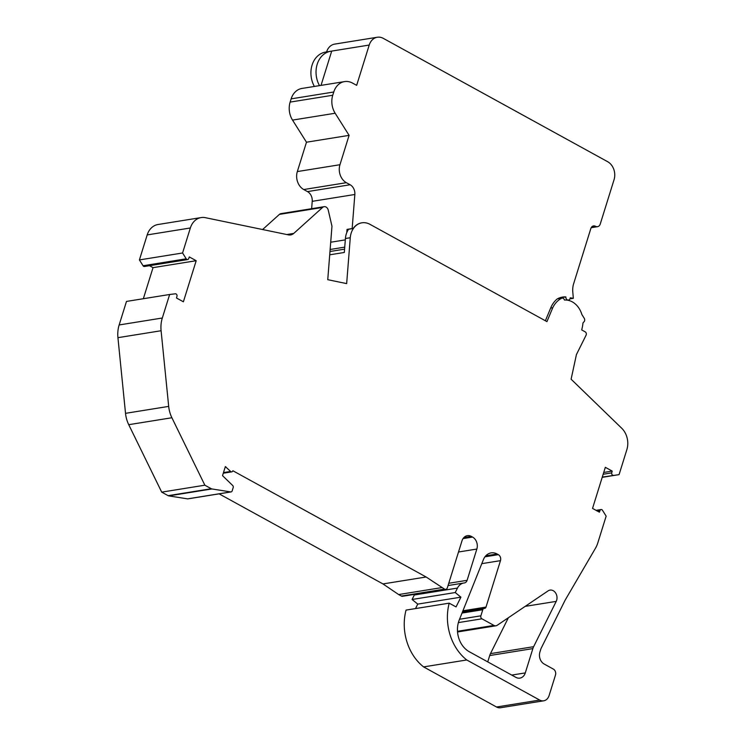 <?xml version="1.0" encoding="UTF-8"?>
<svg xmlns="http://www.w3.org/2000/svg" width="745" height="745" viewBox="0 0 745 745"><rect width="100%" height="100%" fill="white"/><g stroke="black" fill="none" stroke-linecap="round" stroke-linejoin="round"><path stroke-width="1.12" d="M556.655 600.284A7.264 5.802 80.9 0 0 555.63 592.992A7.264 5.802 80.9 0 0 550.034 590.105A7.264 5.802 80.9 0 0 548.106 590.869L497.166 625.316A4.535 3.623 -99.1 0 1 495.965 625.791A4.535 3.623 -99.1 0 1 493.963 625.418L481.95 618.816A2.272 1.816 -99.1 0 1 480.879 615.817L482.779 609.727A2.272 1.816 -99.1 0 1 484.39 608.404A2.272 1.816 -99.1 0 0 486.01 607.082L500.472 560.65A4.535 3.623 -99.1 0 0 498.331 554.662L497.129 554.001A13.615 10.877 -99.1 0 0 491.132 552.883A13.615 10.877 -99.1 0 0 483.403 559.635L459.227 620.045A22.695 18.131 -99.1 0 0 469.303 651.745L515.894 677.363A9.08 7.254 -99.1 0 0 519.898 678.108A9.08 7.254 -99.1 0 0 525.3 672.903L532.861 648.606A12.712 10.151 -99.1 0 1 533.634 646.688L556.217 601.383A7.264 5.802 80.9 0 0 556.655 600.284M463.045 538.598L472.563 537.071L471.371 536.409A9.08 7.254 -99.1 0 0 467.366 535.664A9.08 7.254 -99.1 0 0 461.974 540.87L447.363 587.777A2.719 2.179 80.9 0 1 445.743 589.342A2.719 2.179 80.9 0 1 444.542 589.118L426.131 576.993L232.868 470.747A1.816 1.453 -99.1 0 1 230.633 471.455L225.344 466.612L222.532 475.655L232.663 485.47A1.816 1.453 -99.1 0 1 233.185 487.612L232.161 490.89A1.816 1.453 -99.1 0 1 230.708 491.924L211.925 488.953A2.719 2.179 -99.1 0 1 211.282 488.729L204.856 485.191L171.89 417.749A27.239 21.754 -99.1 0 1 168.687 406.397L161.097 330.733A27.239 21.754 -99.1 0 1 162.317 318.013L169.646 294.489L175.513 293.781A1.816 1.453 -99.1 0 1 176.984 296.193L176.518 298.019L183.391 301.799L196.186 260.713L189.323 256.941L188.69 258.617A1.816 1.453 -99.1 0 1 186.231 258.813L182.572 252.983L190.357 227.979A18.159 14.5 -99.1 0 1 201.15 217.577A18.159 14.5 -99.1 0 1 206.002 217.81L288.492 234.889A9.08 7.254 -99.1 0 0 290.634 234.936A9.08 7.254 -99.1 0 0 293.763 233.409L322.576 207.445L279.422 214.383A4.535 3.623 -99.1 0 1 280.977 213.619L324.14 206.682A4.535 3.623 80.9 0 0 322.576 207.445M602.286 477.098L619.076 474.63L626.862 449.626A18.159 14.5 -99.1 0 0 621.2 427.742L571.108 379.205L576.425 354.583L586.091 335.166A2.272 1.816 80.9 0 0 585.16 331.832L581.733 329.951L582.404 326.869A20.432 16.316 -99.1 0 0 582.86 323.73A2.272 1.816 -99.1 0 1 583.68 322.129A2.719 2.179 80.9 0 0 584.546 320.881A2.719 2.179 80.9 0 0 584.182 318.18L581.882 314.53A20.432 16.316 -99.1 0 0 564.477 300.039A2.719 2.179 80.9 0 0 561.991 298.112A2.719 2.179 80.9 0 0 561.87 298.14A25.339 20.236 80.9 0 0 552.753 307.722L550.667 308.048M559.225 297.981L565.865 296.92A2.719 2.179 80.9 0 0 568.482 300.058A2.719 2.179 80.9 0 0 570.102 298.494A2.719 2.179 80.9 0 0 570.232 297.823L573.333 298.307L572.784 292.012A18.159 14.5 80.9 0 1 573.622 283.798L590.841 228.529A4.535 3.623 80.9 0 1 593.542 225.921A4.535 3.623 80.9 0 1 595.544 226.303A4.535 3.623 80.9 0 0 597.537 226.676A4.535 3.623 80.9 0 0 600.237 224.068L614.066 179.666A13.615 10.877 80.9 0 0 607.65 161.702L383.312 38.368A13.615 10.877 80.9 0 0 377.305 37.25A13.615 10.877 80.9 0 0 369.213 45.054L356.659 85.349L352.553 83.095A18.159 14.5 80.9 0 0 344.553 81.596A18.159 14.5 80.9 0 0 333.76 92.007L332.745 95.248A18.159 14.5 80.9 0 0 335.157 113.249L349.098 135.357L339.953 164.72A13.615 10.877 80.9 0 0 346.369 182.693L350.131 184.76A9.08 7.254 80.9 0 1 354.844 194.482L352.152 228.575A1.816 1.453 80.9 0 0 353.456 228.082A18.159 14.5 80.9 0 1 361.66 222.857L361.93 222.811A18.159 14.5 -99.1 0 1 369.93 224.31L546.951 321.626L552.753 307.722M352.627 228.603L347.505 229.423A1.816 1.453 80.9 0 1 347.03 229.404L352.152 228.575M321.03 85.377L331.693 51.144A22.713 18.141 80.9 0 0 330.687 51.265L325.565 52.094A22.713 18.141 80.9 0 0 314.381 86.448M377.305 37.25L334.682 44.104A13.615 10.877 80.9 0 0 326.589 51.908L369.213 45.054M344.553 81.596L301.93 88.45A18.159 14.5 80.9 0 0 291.137 98.861L290.131 102.102A18.159 14.5 80.9 0 0 292.534 120.094L306.474 142.211L297.329 171.574A13.615 10.877 80.9 0 0 303.746 189.537L307.508 191.605A9.08 7.254 80.9 0 1 312.22 201.336L311.643 208.693M565.865 296.92A23.607 18.858 80.9 0 0 562.484 297.078A23.607 18.858 80.9 0 0 557.036 299.071A27.155 21.689 80.9 0 0 551.188 306.8L545.377 320.76M347.03 229.404L346.779 232.589M306.474 142.211L349.098 135.357M569.962 298.847L573.333 298.307M344.739 247.135L330.137 249.482M329.718 254.809L344.32 252.462L345.419 238.512L350.271 237.739L346.658 283.612L327.753 279.692L331.972 226.219L328.256 210.183A4.535 3.623 80.9 0 0 325.211 206.71A4.535 3.623 80.9 0 0 324.14 206.682M262.613 229.525L279.422 214.383M441.804 587.609L398.649 594.547L382.967 583.931L219.114 493.851M445.743 589.342L402.579 596.279A2.719 2.179 -99.1 0 1 401.378 596.056L398.649 594.547M426.131 576.993L382.967 583.931M412.078 599.483L455.242 592.545L460.904 597.164L417.749 604.102L412.078 599.483L414.313 595.013A12.032 9.601 -99.1 0 1 414.676 594.333M557.418 298.847L561.87 298.14M543.682 700.812A9.08 7.254 -99.1 0 1 539.678 700.067L466.752 659.968A47.401 37.855 -99.1 0 1 449.207 603.161L406.044 610.099A47.401 37.855 -99.1 0 0 423.588 666.905L496.524 707.005A9.08 7.254 -99.1 0 0 500.519 707.75L543.682 700.812A9.08 7.254 -99.1 0 0 549.084 695.607L555.481 675.063A4.535 3.623 -99.1 0 0 553.339 669.075L544.185 664.037A9.08 7.254 -99.1 0 1 539.902 652.061L540.945 648.699L565.157 600.125L595.404 548.357A27.239 21.754 -99.1 0 0 597.853 542.751L606.151 516.136L602.37 510.12A1.816 1.453 -99.1 0 0 600.042 510.446L599.399 512.178L592.536 508.407L605.331 467.32L612.194 471.091L611.747 472.87A1.816 1.453 -99.1 0 0 613.386 475.319M350.271 237.739A18.159 14.5 -99.1 0 1 361.93 222.811M472.563 537.071A9.08 7.254 -99.1 0 1 476.847 549.046L467.106 580.327A4.535 3.623 -99.1 0 1 464.405 582.925A4.535 3.623 -99.1 0 1 464.265 582.944A12.032 9.601 -99.1 0 0 463.893 583A12.032 9.601 -99.1 0 0 457.467 588.075L455.242 592.545M449.207 603.161L456.042 606.914L460.904 597.164M487.733 661.877L489.707 655.544A12.712 10.151 -99.1 0 1 490.471 653.626L508.36 617.745M231.08 491.924L187.926 498.861A1.816 1.453 -99.1 0 1 187.554 498.861L168.77 495.891A2.719 2.179 -99.1 0 1 168.128 495.667L161.702 492.128L128.736 424.687A27.239 21.754 -99.1 0 1 125.523 413.335L168.687 406.397M161.702 492.128L204.856 485.191M225.186 467.124L226.033 466.994M415.514 608.572L417.749 604.102M423.588 666.905L466.752 659.968M597.108 510.921L600.042 510.446M603.729 472.451L612.194 471.091M602.211 477.34L619.076 474.63M187.647 259.558L144.483 266.496A1.816 1.453 -99.1 0 1 143.068 265.751L139.408 259.921L147.193 234.917A18.159 14.5 -99.1 0 1 157.996 224.515L201.15 217.577M139.408 259.921L182.572 252.983M143.347 298.717L153.023 267.651L149.466 265.695M153.023 267.651L196.186 260.713M125.523 413.335L117.934 337.671A27.239 21.754 -99.1 0 1 119.153 324.95L126.482 301.427L169.646 294.489M345.419 238.512A18.159 14.5 -99.1 0 1 348.548 229.255M330.687 51.265A22.713 18.141 80.9 0 0 319.503 85.628M223.481 472.6L230.633 471.455M312.22 201.336L354.844 194.482M345.308 239.881L330.706 242.227M307.508 191.605L350.131 184.76M303.746 189.537L346.369 182.693M297.329 171.574L339.953 164.72M292.534 120.094L335.157 113.249M290.131 102.102L332.745 95.248M291.137 98.861L333.76 92.007M591.754 226.908L595.544 226.303M286.788 234.535L293.763 233.409M444.542 589.118L401.378 596.056M490.471 653.626L533.634 646.688M489.707 655.544L532.861 648.606M128.736 424.687L171.89 417.749M168.128 495.667L211.282 488.729M168.77 495.891L211.925 488.953M187.554 498.861L230.708 491.924M463.809 537.629L471.371 536.409M458.51 551.998L476.847 549.046M448.769 583.27L467.106 580.327M414.313 595.013L457.467 588.075M496.524 707.005L539.678 700.067M603.171 474.248L611.747 472.87M147.193 234.917L190.357 227.979M143.068 265.751L186.231 258.813M119.153 324.95L162.317 318.013M117.934 337.671L161.097 330.733M511.75 675.082L525.3 672.903M485.777 555.826L497.129 554.001M484.967 556.804L498.331 554.662M525.188 606.365L556.217 601.383M481.801 563.648L500.472 560.65M462.924 610.798L486.01 607.082M462.021 613.061L482.779 609.727M459.544 619.253L480.879 615.817M458.361 622.606L481.95 618.816M457.495 631.285L493.963 625.418M223.295 473.215L231.769 471.855M567.606 300.198L568.482 300.058M591.195 227.691L597.537 226.676M557.428 298.847L561.991 298.112M344.572 249.156L329.979 251.503M448.062 585.542L463.893 583M596.075 510.344L601.075 509.543M462.487 611.906L484.129 608.423M457.542 631.965L495.965 625.791"/></g></svg>
